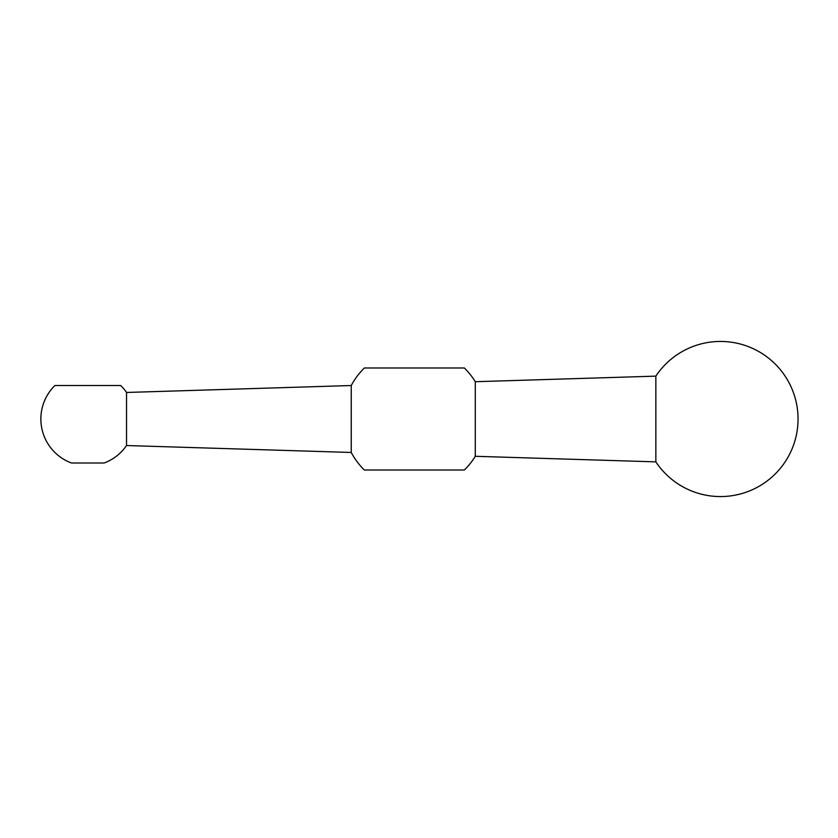 <?xml version="1.0" encoding="UTF-8"?>
<svg xmlns="http://www.w3.org/2000/svg" width="838" height="838" viewBox="0 0 838 838"><rect width="100%" height="100%" fill="white"/><g stroke="black" fill="none" stroke-linecap="round" stroke-linejoin="round"><path stroke-width="1.26" d="M475.282 456.291L475.282 381.709A71.429 71.429 0 0 0 464.346 367.976L364.362 367.976A71.429 71.429 0 0 0 351.237 385.543L351.237 452.468A71.429 71.429 0 0 0 364.362 470.024L464.346 470.024A71.429 71.429 0 0 0 475.282 456.291L655.85 461.864A77.557 77.557 0 0 0 798.048 419A77.557 77.557 0 0 0 655.85 376.147L655.85 461.864M78.856 385.532L54.889 385.532A46.938 46.938 0 0 0 71.471 463.005L104.132 463.005A46.938 46.938 0 0 0 126.528 445.533L126.528 392.467A46.938 46.938 0 0 0 120.714 385.532L106.426 385.532M54.889 385.532L120.714 385.532M96.747 385.532L83.559 385.532M126.528 445.533L351.237 452.468M126.528 392.467L351.237 385.532M475.282 381.709L655.85 376.136"/></g></svg>
